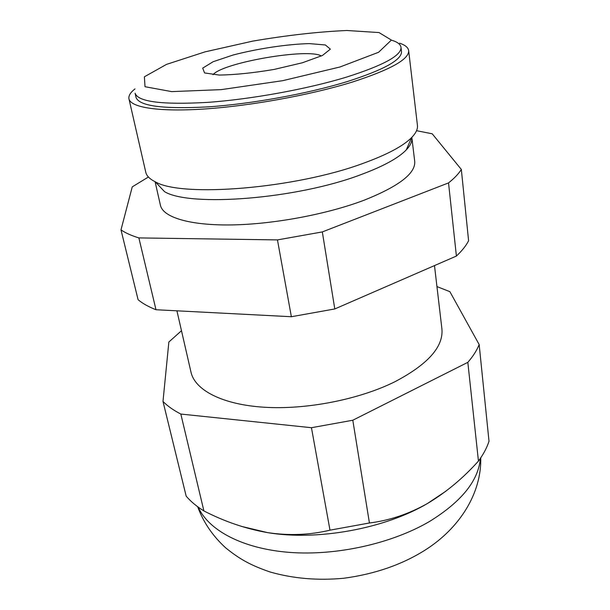 <?xml version="1.0" encoding="UTF-8"?>
<svg xmlns="http://www.w3.org/2000/svg" width="610" height="610" viewBox="0 0 610 610"><rect width="100%" height="100%" fill="white"/><g stroke="black" fill="none" stroke-linecap="round" stroke-linejoin="round"><path stroke-width="0.91" d="M400.999 47.305L401.502 51.453C402.112 59.704 384.125 69.715 347.54 81.488C308.286 93.612 251.724 103.936 208.025 106.88C162.977 109.266 138.973 106.079 136.007 97.318L135.084 93.239C138.012 101.84 162.031 104.897 207.141 102.404C250.893 99.369 307.562 89.037 346.899 76.99C383.56 65.3 401.601 55.403 400.999 47.305C400.541 44.286 397.331 41.892 391.391 40.13M399.642 43.188C405.2 45.064 408.204 47.527 408.654 50.577C409.325 59.208 390.514 69.715 352.214 82.098C310.902 94.908 251.091 105.85 204.929 108.961C158.691 112.087 130.753 107.505 128.969 98.889C128.367 95.861 130.372 92.537 134.985 88.9M408.654 50.577L417.431 125.34C417.88 129.023 415.967 133.087 411.674 137.517C403.362 145.965 387.35 154.521 363.629 163.175C295.507 188.673 181.49 197.731 155.291 181.803C149.763 179.065 146.591 175.886 145.782 172.264L128.969 98.889M155.176 182.07L160.422 205.265C162.969 217.198 189.321 225.547 231.495 224.922C273.593 224.297 327.364 214.217 364.444 200.088C399.001 186.241 415.753 173.324 414.708 161.345L411.872 137.73C412.329 141.436 410.461 145.493 406.268 149.907C398.307 158.142 383.164 166.4 360.823 174.689C296.78 199.058 189.962 207.263 164.54 191.662L155.291 181.803M416.546 130.692L432.216 133.796L461.335 169.458L468.594 240.744C466.063 245.716 461.991 250.817 456.402 256.063L334.791 308.95L291.366 316.727L155.985 309.735C148.535 306.807 142.572 303.475 138.096 299.731L120.993 229.863L132.248 186.866L148.413 177.007M120.993 229.863C125.416 232.936 131.371 235.62 138.874 237.915L277.458 239.905L322.324 231.922L448.533 182.908C454.381 178.257 458.644 173.774 461.335 169.458M434.488 265.586L441.907 328.889C443.615 346.739 427.907 364.383 394.777 381.807C359.008 399.535 306.373 409.859 264.366 407.251C222.292 404.636 194.964 390.11 191.006 372.23L176.923 310.818M181.483 330.712L168.856 342.019L162.992 401.441C167.536 406.077 173.484 410.278 180.827 414.053L311.451 427.709L352.801 420.237L467.832 362.34C473.07 356.316 476.845 350.392 479.163 344.551L449.883 291.671L436.951 286.586M446.04 491.096L427.389 503.547C384.658 528.763 317.406 541.047 267.599 532.629L241.301 526.346M479.163 344.551L489.007 441.251C486.887 447.809 483.364 454.42 478.446 461.084C462.975 478.309 445.956 492.461 427.389 503.547C408.654 514.07 389.332 520.543 369.431 522.983L352.801 420.237M162.992 401.441L186.172 496.159C190.755 501.527 196.664 506.452 203.9 510.928C224.594 521.588 245.822 528.817 267.599 532.629C289.125 535.824 309.926 535 329.987 530.166L369.431 522.983M155.985 309.735L138.874 237.915M291.366 316.727L277.458 239.905M456.402 256.063L448.533 182.908M334.791 308.95L322.324 231.922M329.987 530.166L311.451 427.709M478.446 461.084L467.832 362.34M203.9 510.928L180.827 414.053M480.375 458.384C478.461 480.627 461.587 501.611 429.76 521.329C392.131 543.525 336.438 555.992 289.46 552.385C242.429 548.741 208.437 530.212 198.204 507.123M302.408 62.769L274.203 69.41C253.219 72.956 234.873 74.839 219.165 75.053L204.548 72.933L202.711 68.122L213.126 61.724L233.104 55.014C257.931 48.571 287.264 44.164 309.331 43.607L325.382 44.972L330.361 49.143L322.431 55.48L302.408 62.769M340.006 66.978L282.781 80.665L221.3 89.624L171.677 91.614L145.012 86.719L144.387 76.791L166.515 64.385L205.006 51.873L252.654 41.137C286.723 35.311 318.138 31.766 346.899 30.5L379.001 32.559L391.391 40.069L378.596 52.269L340.006 66.978M213.02 74.71C222.536 62.632 308.347 47.809 321.363 55.998M406.268 149.907L411.674 137.517M197.663 506.727C203.412 522.343 212.753 536.053 225.677 547.841C239.295 558.874 250.069 565.104 270.161 572.012C293.402 578.623 317.978 580.697 343.872 578.242C374.853 574.071 401.914 564.7 425.056 550.136C459.536 528.283 481.572 493.498 480.749 457.828"/></g></svg>
